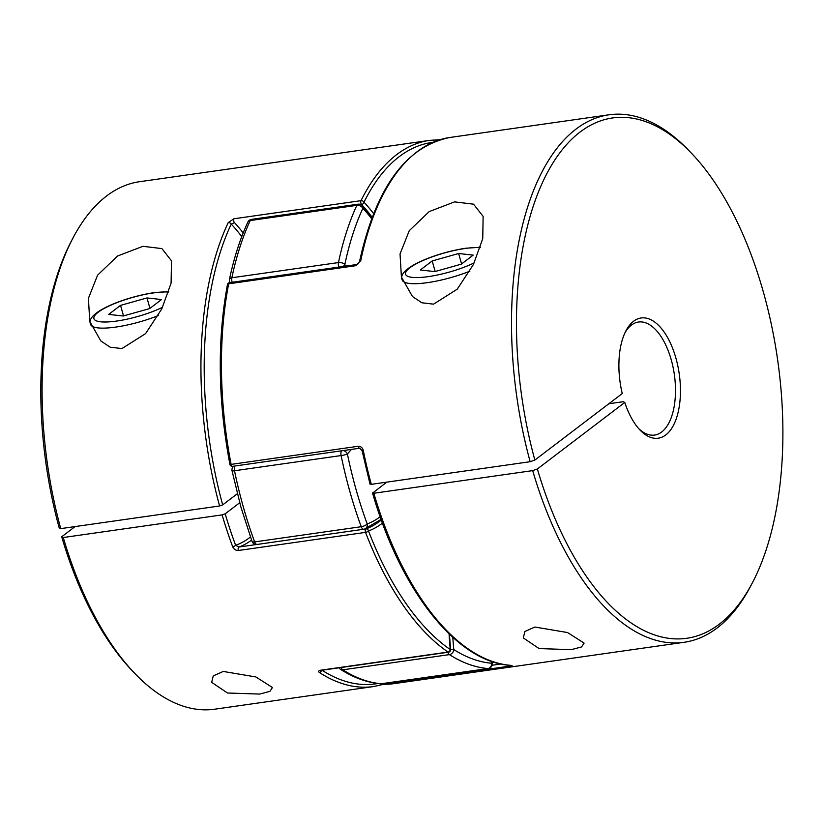 <?xml version="1.0" encoding="UTF-8"?>
<svg xmlns="http://www.w3.org/2000/svg" width="824" height="824" viewBox="0 0 824 824"><rect width="100%" height="100%" fill="white"/><g stroke="black" fill="none" stroke-linecap="round" stroke-linejoin="round"><path stroke-width="1.24" d="M343.093 266.471A4.759 2.431 -27.7 0 0 344.834 264.514A172.844 85.016 81.9 0 0 345.678 266.111M452.829 637.354A172.844 85.016 81.9 0 0 453.797 649.569A4.759 3.821 122.5 0 1 449.41 654.616L342.794 669.819A4.759 3.821 122.5 0 1 340.528 669.356C353.743 677.781 367.071 682.581 380.503 683.766A4.759 4.759 0 0 0 381.574 683.735A4.759 2.338 -98.1 0 1 381.316 683.745A4.759 4.12 94.8 0 1 380.503 683.766M343.289 450.563A4.759 3.76 38.7 0 1 347.429 454.055A261.651 128.698 81.9 0 0 367.205 523.94A4.759 4.12 70 0 1 364.733 528.998L364.733 528.998A4.759 4.12 70 0 1 364.012 529.173A4.759 2.338 81.9 0 1 363.775 529.235A4.759 4.759 0 0 0 364.733 528.998L381.09 519.378M257.397 544.376A4.759 2.338 -98.1 0 1 257.16 544.437A4.759 2.338 -98.1 0 1 254.637 541.904L361.242 526.711A266.409 131.037 -98.1 0 1 341.105 455.559L234.5 470.751A266.409 131.037 81.9 0 0 243.389 507.224A266.409 131.037 81.9 0 0 254.637 541.904A4.759 1.658 -20.2 0 1 252.02 541.368L240.865 506.956L232.049 470.803A4.759 4.759 0 0 1 233.007 466.868A4.759 3.76 38.7 0 1 233.789 466.178M341.208 667.502A4.759 2.338 -98.1 0 0 342.794 669.819A266.409 131.037 81.9 0 0 381.316 683.745L487.921 668.552A4.759 4.12 94.8 0 0 491.619 663.248A261.651 128.698 81.9 0 1 453.797 649.569L450.574 649.693M229.463 279.315C233.954 257.964 240.083 238.888 247.859 222.089L247.859 222.089A4.759 3.306 24.9 0 1 250.238 220.533A266.409 131.037 81.9 0 0 231.863 277.76A4.759 2.462 11.9 0 0 229.463 279.315A4.759 4.759 0 0 0 229.906 282.508A4.759 2.431 -27.7 0 0 229.968 282.601M491.753 661.414A172.844 85.016 81.9 0 1 491.619 663.248A4.759 1.689 4.3 0 1 492.268 664.185L492.443 661.641M232.193 282.282A4.759 2.338 -98.1 0 1 231.863 277.76L338.468 262.568A4.759 2.462 11.9 0 1 344.834 264.514A261.651 128.698 81.9 0 1 362.89 208.307A4.759 3.306 24.9 0 0 356.854 205.341L250.238 220.533A4.759 2.338 -98.1 0 1 250.918 219.637A4.759 2.338 -98.1 0 1 251.505 219.38L358.11 204.187A4.759 2.338 81.9 0 0 357.523 204.445A4.759 2.338 81.9 0 0 356.854 205.341A266.409 131.037 -98.1 0 0 338.468 262.568A4.759 2.338 81.9 0 0 338.674 266.667A4.759 2.338 81.9 0 0 338.808 267.089M358.11 204.187A4.759 4.759 0 0 1 362.272 205.65A4.759 3.378 137 0 1 362.89 208.307A172.844 85.016 81.9 0 1 371.624 218.731M454.58 201.88L429.211 211.583L409.25 230.71L400.042 253.926L401.412 277.029L412.443 296.496L421.826 302.769L433.537 304.159L457.217 289.203L473.44 264.432L482.73 238.672L483.132 216.393L473.543 204.177L454.58 201.88M571.289 649.652L539.112 648.581L523.312 637.931L524.898 631.483L534.9 627.033L567.53 632.544L584.103 643.091L581.548 646.943L571.289 649.652M752.569 582.455L750.86 585.72A266.409 131.037 -98.1 0 1 684.147 642.287A266.409 131.037 -98.1 0 1 532.675 470.617L537.372 468.98A262.784 129.255 81.9 0 0 752.569 582.455A262.784 129.255 81.9 0 0 691.367 153.14A262.784 129.255 81.9 0 0 545.972 175.327A262.784 129.255 81.9 0 0 534.848 460.07L622.254 393.553A60.708 29.86 -98.1 0 1 625.9 330.887A60.708 29.86 -98.1 0 1 675.917 358.131A60.708 29.86 -98.1 0 1 673.805 424.607A60.708 29.86 -98.1 0 1 640.042 430.077A60.708 29.86 -98.1 0 1 624.777 402.462L623.222 401.71L608.843 403.76M638.755 428.676A57.083 28.078 81.9 0 0 654.606 435.062A57.083 28.078 81.9 0 0 671.23 359.769A57.083 28.078 81.9 0 0 638.497 322.029A57.083 28.078 81.9 0 0 625.066 332.587M370.285 483.853L371.315 484.347L530.151 461.708A266.409 131.037 -98.1 0 1 608.957 114.804A266.409 131.037 -98.1 0 1 688.823 150.483L691.367 153.14M532.675 470.617L373.828 493.257A266.409 131.037 81.9 0 0 511.354 665.401A2.379 2.06 94.1 0 1 510.973 665.411C457.279 662.681 400.763 591.375 372.572 493.123L386.765 482.143M508.748 665.164A2.379 1.174 -98.1 0 0 509.778 666.122C512.137 665.761 512.662 665.524 511.354 665.401M355.762 265.699L228.65 283.817A2.379 1.174 81.9 0 1 229.165 282.797A2.379 1.174 81.9 0 1 229.453 282.673L356.576 264.556A2.379 1.174 81.9 0 0 355.762 265.699L360.716 260.817A2.379 1.215 11.6 0 0 359.522 261.589L359.522 261.589C375.816 187.604 406.016 146.219 450.11 137.443A266.409 131.037 81.9 0 0 360.716 260.817M370.048 484.213L362.097 450.666L363.312 450.635C362.539 447.731 360.84 446.268 358.234 446.268A2.379 1.174 81.9 0 0 358.327 446.659A2.379 1.174 81.9 0 0 359.686 448.225A2.379 1.174 81.9 0 0 359.748 448.215M537.372 468.98L624.777 402.462M530.151 461.708L534.848 460.07M229.906 464.437L231.122 464.386A266.409 131.037 81.9 0 1 228.65 283.817A2.379 1.184 -169.1 0 0 227.455 284.579C217.114 340.539 217.927 400.495 229.906 464.437A2.379 2.379 0 0 0 232.574 466.343A2.379 1.174 81.9 0 1 231.214 464.777A2.379 1.174 81.9 0 1 231.122 464.386L358.234 446.268M359.522 261.62A2.379 1.215 11.6 0 1 359.522 261.589C358.44 263.711 357.451 264.7 356.576 264.556M372.808 492.762L373.828 493.257M509.778 666.122L382.666 684.239A2.379 2.06 91.9 0 1 382.346 684.26L382.346 684.26A2.379 2.06 91.9 0 1 381.172 683.776M142.943 246.304L117.575 256.007L97.613 275.134L88.405 298.35L89.775 321.453L100.806 340.92L110.189 347.192L121.9 348.573L145.58 333.627L161.803 308.856L171.093 283.096L171.495 260.817L161.906 248.601L142.943 246.304M259.653 694.076L227.476 693.005L211.675 682.354L213.262 675.907L223.263 671.447L255.893 676.957L272.466 687.515L269.912 691.367L259.653 694.076M372.149 217.34A177.603 87.365 81.9 0 0 361.561 204.496A2.379 1.689 -43 0 0 364.002 202.189A2.379 1.679 -153.7 0 0 361.005 200.665A266.409 131.037 -98.1 0 1 429.613 140.368L139.555 181.713A266.409 131.037 -98.1 0 0 72.831 238.28A266.409 131.037 -98.1 0 0 60.749 528.617L219.596 505.977L222.676 504.896L237.322 493.751M251.567 540.111A177.603 87.365 -98.1 0 1 238.878 547.033L235.623 545.261A2.379 0.845 159.6 0 1 232.646 546.662A266.409 131.037 -98.1 0 1 222.109 514.887L63.273 537.526A266.409 131.037 -98.1 0 0 134.879 673.517A266.409 131.037 -98.1 0 0 214.734 709.196L373.581 686.557A266.409 131.037 -98.1 0 1 319.362 672.466A2.379 1.906 -57 0 0 321.514 670.303M234.449 222.614A2.379 1.174 -98.1 0 1 233.892 218.782L228.217 222.614A2.379 1.658 -154.8 0 1 231.235 224.107L234.449 222.614A177.603 87.365 -98.1 0 1 243.173 232.976M382.449 523.106A179.982 88.529 -98.1 0 1 368.493 530.944A2.379 0.875 -21 0 1 365.537 532.376A266.409 131.037 -98.1 0 0 448.029 652.062A2.379 1.174 81.9 0 0 448.544 652.196A2.379 2.379 0 0 0 450.574 649.611L450.254 649.549A2.379 1.885 -55.5 0 1 448.029 652.062L320.917 670.18C318.558 670.674 318.043 671.436 319.362 672.466M232.646 546.662C233.82 549.268 235.746 550.545 238.424 550.494L365.537 532.376A2.379 1.174 -98.1 0 1 365.413 532.016A2.379 1.174 -98.1 0 1 365.815 529.008A2.379 1.174 -98.1 0 1 365.99 528.905A177.603 87.365 81.9 0 0 381.296 519.934M239.702 502.764L225.189 513.805A264.03 129.873 81.9 0 0 235.623 545.261A175.224 86.19 81.9 0 0 250.434 536.99M75.128 526.567L61.707 536.774A262.784 129.255 81.9 0 0 132.324 670.86L134.879 673.517M72.831 238.28L71.132 241.545A262.784 129.255 81.9 0 0 59.194 527.865L60.749 528.617M61.707 536.774L63.273 537.526M449.08 633.852A179.982 88.529 -98.1 0 0 450.254 649.549A264.03 129.873 81.9 0 1 368.493 530.944A2.379 2.06 -110 0 0 365.99 528.905L364.095 529.183M222.109 514.887L225.189 513.805M434.887 271.59L461.327 264.144L473.192 255.11L458.628 253.514L432.188 260.961L420.312 269.994L434.887 271.59M435.175 271.508L432.188 260.961M461.584 263.948L458.628 253.514M123.25 316.004L108.675 314.418L120.551 305.374L146.991 297.938L161.555 299.534L149.69 308.567L123.25 316.004M149.947 308.372L146.991 297.938M123.538 315.932L120.551 305.374M447.823 652.299A4.759 2.338 81.9 0 0 449.41 654.616A266.409 131.037 -98.1 0 0 487.921 668.552A4.759 2.338 81.9 0 0 488.189 668.542A4.759 4.759 0 0 0 492.268 664.185M351.488 449.399A172.844 85.016 81.9 0 0 347.429 454.055A4.759 0.515 -11.6 0 1 341.105 455.559A4.759 2.338 81.9 0 1 341.538 450.821M252.02 541.368A4.759 4.759 0 0 0 257.16 544.437L363.775 529.235A4.759 2.338 81.9 0 1 361.242 526.711A4.759 1.658 -20.2 0 0 367.205 523.94A172.844 85.016 81.9 0 0 380.163 516.73M232.049 470.803A4.759 0.515 -11.6 0 0 234.5 470.751A4.759 2.338 -98.1 0 1 234.922 466.013M381.831 683.673A4.759 2.338 -98.1 0 1 381.574 683.735L488.189 668.542M684.147 642.287L394.088 683.632A266.409 131.037 81.9 0 1 382.666 684.239A2.379 1.174 -98.1 0 1 381.873 683.693M363.312 450.635A266.409 131.037 81.9 0 0 371.315 484.347M492.052 665.267L501.023 663.99M361.561 204.496A2.379 1.174 -98.1 0 1 360.922 203.26A2.379 1.174 -98.1 0 1 361.005 200.665L233.892 218.782M219.596 505.977A266.409 131.037 -98.1 0 1 228.217 222.614M241.751 236.643A175.224 86.19 81.9 0 0 231.235 224.107A264.03 129.873 81.9 0 0 222.676 504.896M322.019 670.231A264.03 129.873 81.9 0 0 377.835 683.487M432.888 142.315A264.03 129.873 81.9 0 0 364.002 202.189A179.982 88.529 -98.1 0 1 373.591 213.653M238.424 550.494A2.379 1.174 81.9 0 1 238.878 547.033L256.831 544.468M321.422 670.314L320.917 670.18A2.379 1.174 81.9 0 0 321.422 670.314L448.544 652.196A2.379 1.174 81.9 0 0 448.833 652.072M469.886 271.168A47.576 10.959 164.2 0 1 427.45 282.653A47.576 10.959 164.2 0 1 402.617 280.757M480.289 247.643A42.817 9.867 -15.8 0 0 465.261 248.467A42.817 9.867 -15.8 0 0 409.847 267.81A42.817 9.867 -15.8 0 0 428.253 276.637A42.817 9.867 -15.8 0 0 474.191 262.877M90.98 325.171A47.576 10.959 -15.8 0 0 115.813 327.077A47.576 10.959 -15.8 0 0 158.249 315.592M162.555 307.301A42.817 9.867 164.2 0 1 116.617 321.061A42.817 9.867 164.2 0 1 98.21 312.234A42.817 9.867 164.2 0 1 153.625 292.891A42.817 9.867 164.2 0 1 168.652 292.057M233.007 466.868L233.532 466.209M339.014 667.811A4.759 4.759 0 0 0 340.528 669.356M251.505 219.38A4.759 4.759 0 0 0 247.859 222.089M362.272 205.65L372.098 217.474M362.097 450.666L359.686 448.225L232.574 466.343M608.957 114.804L450.11 137.443M229.453 282.673A2.379 2.379 0 0 0 227.455 284.579M381.007 683.786A2.379 2.379 0 0 0 382.346 684.26L394.088 683.632M439.975 139.709L429.613 140.368M383.716 684.291L373.581 686.557M450.574 649.611L449.41 634.171M480.413 247.262L465.848 248.22C435.309 252.762 396.457 268.542 402.246 279.964M168.776 291.686L154.212 292.633C123.672 297.186 84.81 312.955 90.609 324.378"/></g></svg>
